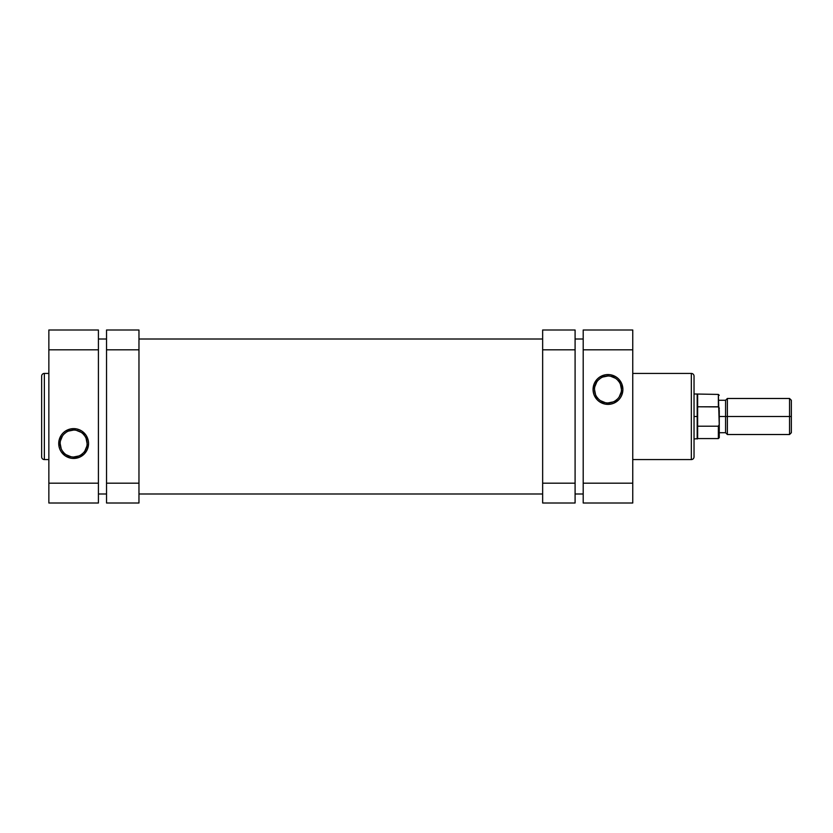 <?xml version="1.0" encoding="UTF-8"?>
<svg xmlns="http://www.w3.org/2000/svg" width="833" height="833" viewBox="0 0 833 833"><rect width="100%" height="100%" fill="white"/><g stroke="black" fill="none" stroke-linecap="round" stroke-linejoin="round"><path stroke-width="1.25" d="M41.65 376.131L41.65 456.869A2.707 2.707 0 0 0 44.357 459.577L44.357 373.423A2.707 2.707 0 0 0 41.65 376.131L41.65 456.869A2.707 2.707 0 0 0 44.357 459.577L48.855 459.577L44.357 459.577L44.357 373.423L48.855 373.423L44.357 373.423A2.707 2.707 0 0 0 41.65 376.131M73.637 430.057L73.637 428.62A14.911 14.911 0 0 1 88.548 443.531A14.911 14.911 0 0 1 73.637 458.442L79.343 457.307L84.185 454.079L87.413 449.237L88.548 443.531L88.267 440.626L86.038 435.243L81.926 431.13L79.343 429.755L76.553 428.901L70.732 428.901L65.349 431.13L63.089 432.983L61.236 435.243L59.008 440.626L59.008 446.446L59.861 449.237L61.236 451.819L65.349 455.932L70.732 458.16L73.637 458.442L73.637 457.005A13.474 13.474 0 0 0 87.111 443.531A13.474 13.474 0 0 0 73.637 430.057A13.474 13.474 0 0 0 60.163 443.531A13.474 13.474 0 0 0 73.637 457.005L73.637 458.442A14.911 14.911 0 0 1 58.727 443.531A14.911 14.911 0 0 1 73.637 428.62L73.637 430.057A13.474 13.474 0 0 1 87.111 443.531A13.474 13.474 0 0 1 73.637 457.005A13.474 13.474 0 0 1 60.163 443.531A13.474 13.474 0 0 1 73.637 430.057L68.483 431.088M98.419 503.007L98.419 329.993L48.855 329.993L48.855 503.007L98.419 503.007L98.419 483.182L48.855 483.182L48.855 349.818L98.419 349.818L98.419 483.182L48.855 483.182L48.855 503.007L98.419 503.007M48.855 329.993L98.419 329.993L98.419 349.818L48.855 349.818L48.855 329.993M73.637 457.005L78.791 455.974M81.124 454.735L83.165 453.058M84.841 451.017L86.851 446.165M87.111 443.531L86.08 438.377M84.841 436.044L83.165 434.003M81.124 432.327L76.272 430.317M66.151 432.327L64.11 434.003M62.433 436.044L60.424 440.907M60.163 443.531L61.194 448.685M62.433 451.017L64.11 453.058M66.151 454.735L71.013 456.744M583.204 339.01L575.093 339.01L583.204 339.01M542.647 339.01L138.965 339.01L542.647 339.01M106.53 339.01L98.419 339.01L106.53 339.01M98.419 493.99L106.53 493.99L98.419 493.99M138.965 493.99L542.647 493.99L138.965 493.99M575.093 493.99L583.204 493.99L575.093 493.99M607.975 402.943L607.975 404.38A14.911 14.911 0 0 1 593.065 389.469A14.911 14.911 0 0 1 607.975 374.558L605.07 374.84L599.698 377.068L597.438 378.921L594.2 383.763L593.065 389.469L593.356 392.374L594.2 395.175L597.438 400.017L599.698 401.87L605.07 404.099L610.891 404.099L613.692 403.245L618.523 400.017L620.377 397.757L621.762 395.175L622.897 389.469L621.762 383.763L618.523 378.921L616.264 377.068L610.891 374.84L607.975 374.558L607.975 375.995A13.474 13.474 0 0 0 594.512 389.469A13.474 13.474 0 0 0 607.975 402.943A13.474 13.474 0 0 0 621.449 389.469A13.474 13.474 0 0 0 607.975 375.995L607.975 374.558A14.911 14.911 0 0 1 622.897 389.469A14.911 14.911 0 0 1 607.975 404.38L607.975 402.943A13.474 13.474 0 0 1 594.512 389.469A13.474 13.474 0 0 1 607.975 375.995A13.474 13.474 0 0 1 621.449 389.469A13.474 13.474 0 0 1 607.975 402.943L613.14 401.912M694.035 456.869L694.035 376.131A2.707 2.707 0 0 0 691.328 373.423L691.328 459.577A2.707 2.707 0 0 0 694.035 456.869L694.035 376.131A2.707 2.707 0 0 0 691.328 373.423L632.757 373.423L691.328 373.423L691.328 459.577L632.757 459.577L691.328 459.577A2.707 2.707 0 0 0 694.035 456.869M583.204 329.993L583.204 503.007L632.757 503.007L632.757 329.993L583.204 329.993L583.204 349.818L632.757 349.818L632.757 483.182L583.204 483.182L583.204 349.818L632.757 349.818L632.757 329.993L583.204 329.993M632.757 503.007L583.204 503.007L583.204 483.182L632.757 483.182L632.757 503.007M607.975 375.995L602.821 377.026M600.499 378.265L598.458 379.942M596.782 381.983L594.772 386.835M594.512 389.469L595.533 394.623M596.782 396.956L598.458 398.997M600.499 400.673L605.352 402.683M615.462 400.673L617.503 398.997M619.179 396.956L621.189 392.093M621.449 389.469L620.429 384.315M619.179 381.983L617.503 379.942M615.462 378.265L610.61 376.256M789.549 416.5L789.549 434.524L789.549 416.5L725.574 416.5L725.574 432.723L725.574 416.5L719.264 416.5L725.574 416.5L725.574 400.277L725.574 416.5L727.376 416.5L727.376 434.524L727.376 416.5L789.549 416.5L789.549 398.476L789.549 416.5L791.35 416.5L789.549 416.5M791.35 432.723L791.35 400.277L791.35 432.723L789.549 434.524L727.376 434.524L725.574 432.723L719.264 432.723M719.264 422.706L719.264 437.679L718.358 438.575L718.358 426.215L718.358 438.575L697.638 438.575L697.19 416.5L697.19 439.022L697.19 416.5L694.035 416.5L697.19 416.5L697.19 393.978L697.19 416.5L697.638 394.425L697.638 406.785L718.358 406.785L718.358 394.425L719.233 424.601L718.358 426.215L697.638 426.215L697.638 438.575L694.035 439.022M791.35 400.277L789.549 398.476L727.376 398.476L727.376 416.5L727.376 398.476L725.574 400.277L719.264 400.277M718.66 406.9L697.638 406.785L697.638 426.215L718.358 426.215L719.233 424.601L718.879 425.85M719.264 437.679L719.264 410.294M719.264 423.945L719.233 424.601M719.264 409.055L719.233 408.399M718.879 407.15L719.118 407.764M575.093 349.818L575.093 329.993L542.647 329.993L542.647 349.818L542.647 329.993L575.093 329.993L575.093 483.182L575.093 349.818L542.647 349.818L575.093 349.818M575.093 503.007L575.093 483.182L542.647 483.182L542.647 349.818L542.647 503.007L542.647 483.182L575.093 483.182L575.093 503.007L542.647 503.007L575.093 503.007M106.53 329.993L106.53 503.007L138.965 503.007L138.965 483.182L138.965 503.007L106.53 503.007L106.53 349.818L138.965 349.818L138.965 483.182L106.53 483.182L138.965 483.182L138.965 329.993L138.965 349.818L106.53 349.818L106.53 329.993L138.965 329.993L106.53 329.993M719.264 395.321L718.358 394.425L694.035 393.978"/></g></svg>
